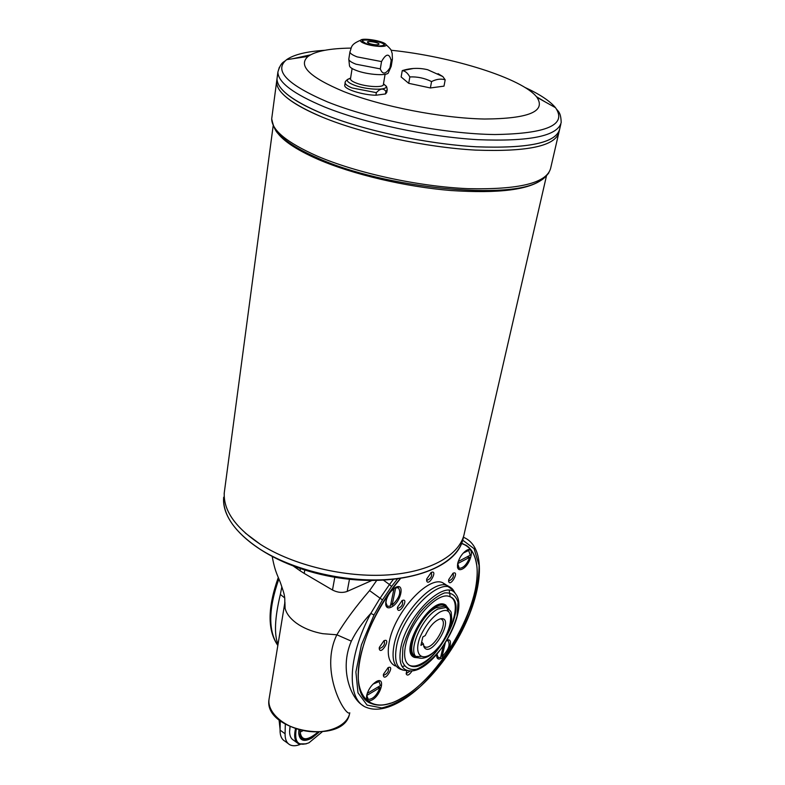 <?xml version="1.0" encoding="UTF-8"?>
<svg xmlns="http://www.w3.org/2000/svg" width="785" height="785" viewBox="0 0 785 785"><rect width="100%" height="100%" fill="white"/><g stroke="black" fill="none" stroke-linecap="round" stroke-linejoin="round"><path stroke-width="1.18" d="M288.134 743.532L284.876 741.148C281.609 739.333 280.01 735.653 280.059 730.109L280.265 720.915M285.318 724.31L285.083 733.759C285.014 739.303 286.603 742.973 289.851 744.779C292.589 746.182 296.033 746.064 300.184 744.435M290.087 726.782L289.596 731.581C289.655 735.908 290.99 738.783 293.59 740.216L297.162 742.806M289.979 726.733L289.596 731.502M306.16 743.886L298.594 743.846C294.797 741.599 293.757 736.624 295.484 728.912M391.519 607.04C401.4 602.154 405.315 581.243 395.041 587.769C390.518 590.938 387.486 595.462 385.926 601.32L385.71 604.489C386.249 607.786 388.192 608.63 391.519 607.04M463.425 537.274L463.66 537.362C488.044 547.675 482.608 595.02 457.753 638.892C432.918 682.695 392.117 716.95 367.144 707.678C346.519 701.123 346.911 658.242 370.795 613.438L379.92 598.405L389.468 584.55L383.698 580.331M397.338 579.104L391.578 586.444L389.468 584.55L393.236 579.585M457.42 565.141L458.783 568.065M468.979 550.599L465.77 550.834M457.645 563.62L469.754 557.281L466.977 556.918M450.796 597.13C464.524 604.587 444.575 651.059 422.889 662.883C417.708 665.925 413.371 666.789 409.868 665.484L408.799 664.964M418.385 657.85L414.696 657.477C397.985 652.747 429.434 597.257 444.732 604.47L448.696 608.836M269.245 697.973L269.019 699.356C267.204 712.584 284.091 727.499 305.699 730.982C327.286 734.652 347.647 725.939 349.786 712.8C345.734 717.333 318.828 671.528 336.863 634.79C345.007 621.17 355.909 606.442 369.568 590.595L376.623 580.566M278.018 644.387C273.994 634.457 274.77 617.805 280.353 594.431L284.769 597.974M391.578 586.444L382.462 599.926L369.568 590.595M322.046 731.993L308.956 742.796C298.349 746.8 294.12 742.257 296.259 729.177M300.675 738.126L301.489 738.656C306.16 740.52 311.635 738.4 317.915 732.277M298.702 732.739L301.872 739.009C304.766 740.353 308.534 739.431 313.166 736.242M463.228 553.082L468.684 550.481L470.244 555.181L458.214 561.54M436.735 654.935L437.883 657.467M448.206 640.845L446.9 640.511M441.229 654.857L442.112 656.535C448.578 649.921 450.541 644.662 447.999 640.756L447.803 640.629M280.353 594.431L281.844 586.807M436.813 654.396L436.745 656.711C437.255 659.223 438.884 659.734 441.621 658.222C449.03 654.16 454.113 637.646 447.136 640.118M405.521 645.741C403.402 656.633 405.011 663.325 410.359 665.808C430.729 675.492 471.922 602.821 449.579 596.59C437.765 590.948 410.094 621.406 405.521 645.741M363.161 705.597C351.66 699.631 338.796 669.968 351.346 641.149C356.047 631.572 362.523 622.328 370.795 613.438L374.033 614.949L361.404 644.897L355.899 671.97L357.989 692.802L367.086 705.116L381.775 707.933C393.707 705.136 406.463 698.091 420.034 686.796C440.159 667.486 458.077 641.011 469.597 613.742C475.965 595.766 479.115 579.595 479.046 565.239L474.091 548.686L462.748 540.198M390.498 703.193C383.021 705.646 376.564 705.715 371.128 703.399L368.342 701.859M465.633 544.976C471.118 548.313 474.64 554.102 476.191 562.335L476.495 564.189M400.37 578.692C379.548 604.224 366.104 630.747 360.04 658.242C351.955 697.198 371.079 714.478 398.446 699.886L403.863 696.854C443.731 673.55 484.168 598.788 476.23 562.619C474.287 552.414 469.41 546.056 461.6 543.544M351.346 641.149L336.863 634.79L322.792 633.691C313.833 632.072 305.944 629.158 299.124 624.958L296.19 622.976C290.116 618.443 286.417 613.566 285.092 608.346L284.926 602.124M443.25 646.134L440.63 657.428L438.275 657.683L436.951 654.229M446.812 640.658L447.999 640.756M445.213 643.209L442.112 656.535M398.545 587.759L394.776 587.926M395.503 587.641L398.201 587.612C401.508 592.125 399.467 597.993 392.088 605.215L391.009 603.125M385.769 602.272L387.26 606.02M392.088 605.215L395.699 587.769M390.969 591.38L394.001 588.662L390.39 606.128L387.78 606.305C385.621 605.157 385.406 602.252 387.133 597.591M373.052 684.088L379.037 681.606L380.46 685.57L367.272 693.39L367.615 692.35M414.696 656.338C411.006 654.69 409.691 650.284 410.741 643.121M432.27 608.385C436.902 605.137 440.738 604.008 443.78 605.009L445.33 605.843M417.698 657.565L413.43 656.79M445.586 604.852L448.147 608.355M366.615 695.893L367.841 699.082M377.575 687.277L380.038 687.601C376.78 695.461 372.855 699.366 368.263 699.327L366.713 695.343M453.102 573.207L448.735 579.546L448.618 581.351C450.354 587.68 459.961 570.244 453.102 573.207M448.588 580.429L449.079 580.861C452.709 579.183 454.034 576.71 453.063 573.462L452.759 573.413M372.296 699.837C381.373 694.794 385.641 676.278 376.457 681.488C371.678 684.579 368.44 689.152 366.732 695.225L366.526 697.826C366.988 700.995 368.911 701.662 372.296 699.837M426.628 579.752L427.177 580.272C430.955 578.574 432.329 576.043 431.279 572.687L430.896 572.638M397.416 607.835L397.995 608.414C401.881 606.766 403.313 604.214 402.283 600.76L401.841 600.692M462.336 569.037C471.098 564.729 475.425 544.721 466.27 550.52C462.188 553.386 459.333 557.644 457.724 563.287L457.478 567.143C458.057 569.714 459.676 570.342 462.336 569.037M380.038 687.601L366.85 695.441M379.273 681.723L375.897 681.802M469.754 557.281C466.82 564.523 463.327 568.203 459.264 568.301L457.724 563.669M461.688 543.308L462.051 543.416C476.446 549.569 480.567 566.387 474.415 593.872C465.642 631.984 433.624 679.182 403.824 697.051C390.93 704.891 380.097 707.04 371.325 703.527C345.223 695.343 360.011 624.889 400.173 578.722M383.472 674.236L383.365 675.6C384.836 682.42 395.512 664.493 388.114 667.633L383.472 674.236M383.384 674.717L383.855 675.188C387.594 673.687 389.056 671.224 388.251 667.829L387.898 667.75M318.965 732.238L311.871 738.047C303.805 742.365 299.419 740.647 298.702 732.896L298.908 729.971M431.259 572.422L426.755 578.928L426.638 580.674C428.394 587.474 438.511 569.4 431.259 572.422M406.188 672.981L406.61 673.373L410.084 670.998M277.272 76.714L276.997 78.834C277.154 89.333 292.589 101.059 323.292 114.031C363.406 130.467 426.108 143.969 476.171 146.795C528.295 148.728 556.123 142.86 559.656 129.182L558.949 132.243C555.397 146.02 527.579 151.966 475.494 150.092C425.49 147.315 362.856 133.813 322.792 117.338C362.856 133.833 425.48 147.335 475.494 150.102C527.569 151.976 555.387 146.03 558.949 132.263L550.658 168.196C546.86 183.023 519.189 189.833 467.654 188.655C418.189 186.477 356.439 173.024 317.012 155.999C286.839 142.546 271.738 130.153 271.698 118.829L272.002 116.533M280.637 87.841C287.192 96.231 301.42 104.954 323.302 114.031C363.416 130.467 426.108 143.969 476.161 146.785C528.285 148.718 556.104 142.85 559.646 129.172C556.123 142.841 528.295 148.708 476.171 146.775C426.118 143.959 363.406 130.447 323.292 114.011C292.589 101.039 277.164 89.313 276.997 78.834L276.575 81.993C276.732 92.542 292.138 104.326 322.792 117.338C362.866 133.833 425.48 147.335 475.484 150.102C527.559 151.976 555.378 146.03 558.93 132.263M276.86 79.854L276.575 81.993M548.862 172.828C545.31 177.341 542.249 180.05 539.688 180.942C511.938 200.626 384.944 188.528 317.689 158.05C299.988 150.337 287.398 142.684 279.941 135.079C276.202 132.793 273.455 127.376 271.698 118.829L276.575 82.013C276.732 92.561 292.138 104.336 322.792 117.348C301.038 108.291 286.868 99.558 280.284 91.148M384.346 45C384.464 41.988 362.945 38.18 362.091 41.065M369.372 43.538C374.416 44.971 377.634 45.187 379.027 44.176C379.361 42.537 367.144 40.457 367.36 42.194L369.372 43.538M379.027 44.176L379.027 44.195C379.361 42.586 367.4 40.506 367.37 42.164M365.908 43.528C375.583 46.276 381.745 46.688 384.405 44.765C385.033 41.625 361.669 37.641 362.081 40.957L365.908 43.528M348.854 58.875L348.815 59.267C349.001 60.779 351.395 62.417 355.988 64.193L380.313 68.884L381.53 61.573C386.092 53.39 389.301 53.046 391.165 60.533L389.939 67.785L391.185 66.44L392.372 59.385M344.792 85.045L344.743 85.349C343.938 89.127 362.641 95.093 375.927 95.23L385.504 93.955L386.769 92.404L387.152 90.138M385.504 93.955L385.935 91.384L387.201 89.843C386.976 87.371 386.524 86.056 385.837 85.899L383.492 83.799M375.927 95.23L376.358 92.65C380.185 88.411 383.374 87.989 385.935 91.384M364.809 43.626C373.15 46.835 388.241 47.483 385.926 44.559C384.414 41.154 362.327 37.386 360.59 40.251C359.952 41.193 361.365 42.311 364.809 43.626M389.939 67.785C385.7 74.408 382.491 74.771 380.313 68.884M348.825 59.395L349.492 65.793C349.678 67.206 351.876 68.727 356.096 70.375C367.566 74.958 388.712 76.224 388.477 72.377L390.891 67.088M347.784 79.354L350.601 78.127M438.02 73.662L442.838 76.567L445.183 79.815L443.996 86.134L430.386 87.959L408.71 83.318L401.145 76.979L402.244 70.66L413.479 68.472M445.183 79.815C441.042 78.52 436.499 79.099 431.564 81.571L430.386 87.959M431.564 81.571C424.656 78.137 417.414 76.587 409.839 76.93L408.71 83.318M409.839 76.93C407.601 72.936 405.07 70.846 402.244 70.66M351.072 48.101C329.867 48.366 315.541 51.143 308.093 56.402C297.623 65.518 309.535 77.244 343.84 91.6C381.49 106.495 441.7 118.25 484.551 119.026C528.717 118.702 546.183 111.46 536.96 97.32C522.869 78.588 452.032 56.471 391.067 50.24M224.755 489.114L224.274 492.725C223.303 510.378 235.323 527.569 260.335 544.299C293.001 565.279 345.076 577.848 388.133 574.905C431.24 571.961 460.628 554.485 464.445 532.848C460.609 554.495 431.23 571.971 388.124 574.905C345.076 577.848 293.001 565.288 260.345 544.309C292.991 565.298 345.076 577.858 388.124 574.914C431.24 571.971 460.618 554.495 464.445 532.858L546.468 175.899M245.254 533.005L260.345 544.309C235.314 527.579 223.293 510.387 224.274 492.735L224.167 493.588M350.512 78.706L350.473 78.942C350.522 80.188 352.377 81.542 356.047 82.994C365.83 86.968 383.855 87.91 383.384 84.476L385.092 74.32M447.784 608.081L444.771 605.618C429.954 598.641 399.496 652.394 415.677 656.966L417.286 657.359M416.148 656.505L416.001 656.417C404.069 653.365 419.131 616.117 435.852 607.806L444.467 606.177L446.429 607.384L448.569 611.593M420.78 656.515L416.079 656.446M420.937 645.348L422.801 636.969L425.254 635.556C429.415 626.528 434.419 620.964 440.248 618.845C456.281 615.528 431.514 659.243 424.155 647.242L423.39 643.926L420.937 645.348M423.39 643.926L421.692 641.953M423.625 645.849L424.989 646.889C433.124 650.745 449.726 621.435 440.817 618.953L440.346 618.825M445.929 584.707L442.544 582.656C428.11 575.758 394.57 612.388 389.272 641.796C386.828 654.867 388.84 662.933 395.326 665.974M402.106 666.534L404.226 666.053M450.168 596.757L449.246 590.418M406.895 670.645L406.179 673.873C407.268 676.12 409.25 675.129 412.105 670.881M379.341 647.38L379.243 648.793C380.843 656.015 391.784 637.283 383.943 640.746L379.341 647.38M397.524 607.158L397.416 608.738C399.114 615.931 409.799 597.307 402.126 600.525L397.524 607.158M379.263 647.91L379.793 648.459C383.669 646.899 385.131 644.387 384.208 640.903L383.786 640.835M280.059 730.109L285.083 733.759M279.46 720.277L280.088 729.069M300.027 730.276C300.675 740.863 306.572 741.531 317.699 732.287M439.355 612.388C431.093 618.06 424.489 626.705 419.553 638.323C414.715 652.61 419.789 660.499 429.68 655.014C449.785 643.396 459.804 600.957 439.355 612.388M444.467 606.177L446.459 607.394C452.611 612.781 450.776 610.553 451.758 618.737C451.65 623.378 448.627 631.199 442.681 642.199C436.96 649.47 432.221 654.16 428.482 656.28C424.499 658.33 420.986 658.792 417.963 657.673C406.051 654.641 421.143 617.373 437.844 609.032L446.459 607.394L448.264 608.463M349.472 579.301L347.186 591.429L371.629 580.586M347.186 591.429C342.486 593.097 337.589 592.616 332.487 590.006L334.802 577.269M304.776 570.077L304.207 573.403L332.487 590.006M304.207 573.403L300.066 570.754L300.41 568.664M293.668 566.289L300.066 570.754M454.986 592.93L453.455 590.398C443.231 573.747 402.666 612.496 396.572 646.045C393.727 662.383 397.338 670.576 407.415 670.625M403.196 670.184L400.056 669.075C393.599 666.053 391.617 657.997 394.09 644.907C399.467 615.479 433.016 578.712 447.371 585.571L450.521 587.406M278.861 578.947C268.411 608.748 268.077 630.895 277.851 645.388M382.462 599.926L374.033 614.949M402.872 647.262L402.303 661.206C404.844 667.78 409.682 670.429 416.835 669.154C424.773 665.484 432.79 658.792 440.885 649.077C448.304 638.303 453.681 627.352 457.017 616.225L458.018 602.399C455.957 595.462 451.453 592.312 444.487 592.95C436.499 596.158 428.217 602.782 419.651 612.82C411.782 624.173 406.188 635.654 402.872 647.262M400.89 647.35C406.797 615.155 445.694 577.858 455.496 593.784C469.754 610.033 436.038 669.536 411.782 670.92C401.714 671.273 398.083 663.423 400.89 647.35M391.165 60.533L392.421 59.12L392.176 53.223C390.587 50.534 393.687 51.692 385.926 44.559M349.982 51.614L349.933 51.908C350.012 53.419 352.416 55.068 357.146 56.883L381.53 61.573M345.214 82.396L345.145 82.778C345.204 84.388 347.559 86.124 352.229 87.989L376.358 92.65M350.61 78.029L347.51 79.452C346.538 81.041 348.628 82.886 353.79 84.966C366.359 90.118 389.252 90.707 385.837 85.899L383.463 83.995M275.604 129.996C280.922 139.465 295.101 149.268 318.151 159.414C352.926 174.447 405.354 186.801 451.041 190.529C498.897 193.699 529.59 189.784 543.122 178.784M463.66 537.362L463.444 537.215C459.598 558.959 430.229 576.524 387.191 579.516C344.213 582.509 292.236 569.959 259.639 548.941C234.676 532.171 222.695 514.931 223.676 497.219C220.654 528.55 269.049 565.337 332.271 576.818C395.522 588.387 453.838 571.068 462.502 540.983M324.813 50.289C306.592 51.476 293.865 54.597 286.623 59.66C273.435 70.473 286.996 84.535 327.325 101.844C371.776 119.83 444.055 133.95 494.884 134.539C547.047 133.705 567.251 124.756 555.505 107.682C549.922 100.98 539.648 94.18 524.684 87.302M536.42 96.673L545.438 102.06M536.96 97.32L555.505 107.682C557.536 111.372 560.873 111.215 561.187 122.538C557.703 136.021 529.846 141.732 477.623 139.671C427.462 136.737 364.593 123.216 324.362 106.888C293.57 93.994 278.076 82.386 277.89 72.053L279.362 67.255M292.54 58.767L310.497 54.852M299.968 732.169L302.627 730.894M280.078 729.324L279.067 719.953M289.587 730.963L289.596 731.581M349.531 713.948C343.555 745.632 263.22 731.227 269.019 699.356L284.749 603.223C285.092 595.962 284.15 593.794 281.354 585.443C278.381 576.121 275.496 574.159 272.267 556.85M455.496 593.784L453.455 590.398L442.544 582.656M301.038 738.4L301.872 739.009M409.868 665.484L410.359 665.808M277.841 645.466C267.361 630.375 267.508 607.708 278.292 577.485M385.729 602.566L385.778 603.125M366.595 696.089L366.624 696.58M360.59 40.251C350.012 44.706 351.935 47.247 349.933 51.908L348.805 59.169M350.561 78.382L347.51 79.452C345.665 80.953 344.88 82.062 345.145 82.778L344.743 85.349M273.17 125.786L224.274 492.725M463.817 535.556L463.435 537.244M308.093 56.402L286.623 59.66C283.905 62.535 281.138 61.269 277.89 72.053L276.997 78.834M560.833 124.108L559.666 129.162M442.838 76.567L427.697 69.737C419.21 67.687 410.79 67.961 402.43 70.572M352.102 68.521L350.473 78.942M443.78 605.009L444.771 605.618M423.792 646.418L424.155 647.242M423.969 646.232L424.989 646.889M414.205 657.163L414.696 657.477"/></g></svg>
